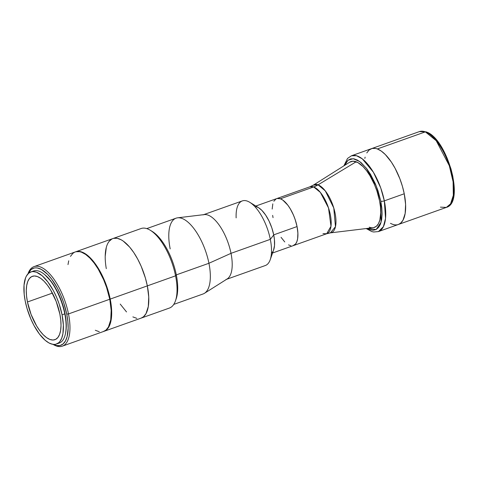 <?xml version="1.0" encoding="UTF-8"?>
<svg xmlns="http://www.w3.org/2000/svg" width="478" height="478" viewBox="0 0 478 478"><rect width="100%" height="100%" fill="white"/><g stroke="black" fill="none" stroke-linecap="round" stroke-linejoin="round"><path stroke-width="0.72" d="M350.983 161.54A34.954 14.579 70.4 0 1 379.532 200.718L376.909 190.955L374.465 184.568L369.984 175.767L366.62 170.754L363.107 166.649L357.849 162.544L353.009 161.182L349.597 162.245A34.954 14.579 70.4 0 1 350.983 161.54L351.001 161.534A34.954 14.579 70.4 0 1 351.001 161.534A34.954 14.579 -109.6 0 0 349.765 162.138L313.395 185.111L309.959 186.779L276.654 198.627A24.928 10.396 70.4 0 1 280.353 198.794L313.652 186.946A24.928 10.396 -109.6 0 0 309.959 186.779L313.652 186.946A26.38 22.639 110.4 0 0 318.067 184.843L325.285 190.871L333.775 207.996L335.466 226.703L330.388 232.882L326.671 233.754L330.979 226.267L328.5 207.912L320.374 192.407L313.652 186.946L280.353 198.794A24.928 10.396 70.4 0 1 296.067 222.611A24.928 10.396 70.4 0 1 293.373 245.602L326.671 233.754A24.928 10.396 -109.6 0 0 329.372 210.756A24.928 10.396 -109.6 0 0 313.652 186.946A26.38 22.639 -69.6 0 0 318.067 184.843L356.17 161.773L318.067 184.843A25.459 10.618 70.4 0 1 334.421 210.296A25.459 10.618 70.4 0 1 330.388 232.882L373.097 227.713A34.954 14.579 -109.6 0 0 374.435 227.403A34.954 14.579 70.4 0 1 374.429 227.403A34.954 14.579 70.4 0 1 369.249 227.169M322.973 233.593L326.671 233.754M313.395 185.111A25.459 10.618 70.4 0 1 318.067 184.843L313.395 185.111M390.46 223.34L392.396 224.224A40.23 16.778 70.4 0 0 398.359 224.487L400.636 223.166L402.978 220.239L405.159 213.469L405.595 204.387L404.245 193.769L384.33 200.856A40.23 16.778 70.4 0 1 378.451 231.573L383.398 226.68L385.531 218.386L384.33 200.856L380.727 187.926L373.372 172.194L362.348 158.887L356.54 155.738L351.473 155.768L419.391 131.599L426.065 131.862C446.822 137.915 465.447 202.325 446.362 207.404A40.23 16.778 -109.6 0 0 450.718 170.293A40.23 16.778 -109.6 0 0 425.354 131.868L377.351 148.945A40.23 16.778 70.4 0 1 402.715 187.376A40.23 16.778 70.4 0 1 398.359 224.487A40.23 16.778 -109.6 0 0 404.245 193.769A40.23 16.778 -109.6 0 0 371.388 148.682A40.23 16.778 70.4 0 1 377.351 148.945L425.354 131.868A40.23 16.778 -109.6 0 0 419.391 131.599L425.354 131.868A1.32 1.129 -69.6 0 1 426.071 131.868A1.32 1.129 110.4 0 0 425.354 131.868L436.199 140.687L449.314 165.705L453.096 181.771L453.317 195.323L450.581 203.825L446.362 207.404L440.399 207.141M430.529 134.754L436.426 140.275L442.114 148.276M443.877 151.383L447.103 158.075L450.963 168.818L452.744 176.053L453.801 183.02M454.1 189.455L453.102 197.569M437.239 142.008L437.848 142.779M292.996 245.716L295.595 243.971L296.832 241.749L297.621 238.767L297.89 233.139L297.053 226.56L273.715 234.865L297.053 226.56A24.928 10.396 -109.6 0 0 276.69 198.615L255.85 206.036M281.04 237.309L284.763 241.946M288.509 244.879L290.863 245.752M272.562 253.005L293.408 245.59A24.928 10.396 -109.6 0 0 297.053 226.56L295.183 219.593L293.438 215.04L290.242 208.761L287.846 205.187L282.821 200.097L280.389 198.782L277.103 198.495M276.153 198.854L273.834 201.25M272.813 203.867L272.179 209.065M272.645 215.387L273.046 217.651M141.141 318.115L143.549 316.723L145.999 313.646L148.294 306.547L148.748 297.017L147.332 285.88L110.215 299.085L107.048 287.296L104.096 279.582L98.683 268.953L94.626 262.9L88.245 255.945L84.032 252.987L80.047 251.506L78.189 251.344L75.518 251.864A42.207 17.602 70.4 0 1 75.745 251.781A42.207 17.602 70.4 0 1 110.215 299.085L147.332 285.88A42.207 17.602 -109.6 0 0 112.862 238.57A42.207 17.602 70.4 0 1 147.332 285.88L145.402 278.029L141.213 266.371L137.712 259.118L133.804 252.599L129.628 247.066L123.234 241.079L121.149 239.777L117.164 238.301L113.561 238.361M152.213 231.43A40.23 16.778 -109.6 0 0 151.263 230.886A40.23 16.778 70.4 0 1 176.31 274.874A40.23 16.778 -109.6 0 0 152.213 231.43L150.283 230.247A42.207 17.602 70.4 0 1 175.569 275.83A42.207 17.602 -109.6 0 1 169.397 308.059L141.159 318.109A42.207 17.602 -109.6 0 0 147.332 285.88A42.207 17.602 70.4 0 1 141.159 318.109L104.043 331.314A42.207 17.602 70.4 0 0 110.215 299.085L111.631 310.222L111.177 319.752L108.888 326.856L106.433 329.928L103.344 331.523M120.217 304.08L126.521 311.937M132.872 316.896L136.851 318.378M111.942 238.97L109.157 241.312L108.016 243.027M106.295 247.461L105.214 256.262M106.008 266.963L106.289 268.666A42.207 17.602 70.4 0 1 112.862 238.57L75.745 251.781M203.001 214.897A34.297 14.304 70.4 0 1 231.011 253.334L270.321 239.347L273.733 234.949A25.197 10.504 -109.6 0 0 258.64 207.745L249.773 202.314A34.297 14.304 70.4 0 1 270.321 239.347A34.297 14.304 -109.6 0 0 242.31 200.909L203.634 214.67M236.138 217.878A34.297 14.304 70.4 0 1 249.773 202.314M112.862 238.57L141.1 228.526A42.207 17.602 -109.6 0 1 175.569 275.83A42.207 17.602 70.4 0 1 175.432 300.919L176.179 298.786A40.23 16.778 -109.6 0 0 176.31 274.874L175.569 275.83L147.332 285.88L175.569 275.83L176.31 274.874L208.934 263.27L231.011 253.334A34.297 14.304 -109.6 0 0 204.315 214.592L177.613 217.819A40.23 16.778 70.4 0 1 208.934 263.27A40.23 16.778 -109.6 0 0 176.077 218.177L146.776 228.604M170.192 248.895A40.23 16.778 70.4 0 1 177.613 217.819M173.753 304.408L203.048 293.982A40.23 16.778 -109.6 0 0 208.934 263.27L176.31 274.874A40.23 16.778 70.4 0 1 175.785 299.802M208.934 263.27A40.23 16.778 70.4 0 1 204.465 293.295L227.205 278.931A34.297 14.304 -109.6 0 0 231.011 253.334L208.934 263.27M226.626 279.295L265.302 265.535A34.297 14.304 -109.6 0 0 270.321 239.347L231.011 253.334A34.297 14.304 70.4 0 1 225.998 279.516M273.506 250.299L274.521 245.531L274.42 239.46L273.733 234.949L271.845 227.91L269.072 221.093L265.654 215.082L261.89 210.392L258.622 207.733M258.102 207.434L255.724 206.55M271.474 253.358L272.938 251.524M270.321 239.347A34.297 14.304 70.4 0 1 270.207 259.727L273.649 249.922A25.197 10.504 -109.6 0 0 273.733 234.949L270.321 239.347M380.805 201.19L381.085 222.228L376.132 229.53L367.235 228.424L369.727 229.643L373.127 230.276L376.12 229.536L378.6 227.45L380.47 224.092L381.653 219.599L382.113 214.138L381.826 207.924L380.805 201.19A2.641 0.789 -11.3 0 0 384.33 200.856A2.641 0.789 168.7 0 1 380.805 201.19L376.258 186.008L366.327 168.202L359.713 161.558L353.218 158.708L348.02 160.25L344.769 165.292L345.785 163.028L347.972 160.291L350.721 158.869L353.935 158.816L357.484 160.13L361.231 162.765L366.913 168.961L370.534 174.356L375.35 183.815L377.984 190.692L380.805 201.19M372.392 227.767L373.838 227.582L376.401 226.261L378.433 223.716L379.855 220.047L380.751 212.758L380.482 206.98L379.532 200.718A34.954 14.579 70.4 0 1 374.417 227.409A34.954 14.579 70.4 0 1 372.9 227.737M343.867 165.866L347.506 158.463L351.473 155.768A40.23 16.778 70.4 0 1 384.33 200.856L404.245 193.769L402.404 186.289L399.889 178.82L395.079 168.262L391.351 162.048L385.34 154.561L381.277 151.072L377.351 148.945L375.493 148.425L372.051 148.479L369.112 150.002L366.769 152.93M365.132 157.148L364.828 158.415M392.396 224.224L394.254 224.744M27.939 273.906A42.207 17.602 70.4 0 1 34.022 266.622A42.207 17.602 70.4 0 1 68.491 313.932L66.729 314.1L63.664 302.682L60.802 295.201L57.408 288.174L51.624 279.044L47.513 274.247L41.365 269.437L37.505 268.009L35.701 267.847L34.01 268.062L31.016 269.61L28.035 273.804A40.893 17.053 70.4 0 1 47.896 274.641A40.893 17.053 70.4 0 1 66.729 314.1L68.491 313.932A42.207 17.602 -109.6 0 0 48.362 272.496A42.207 17.602 -109.6 0 0 27.987 273.763L27.939 273.912M103.571 331.481L105.979 330.089L108.434 327.018L110.723 319.913L111.183 310.383L109.767 299.246L68.491 313.932L109.767 299.246A42.207 17.602 -109.6 0 0 75.291 251.936L34.022 266.622M64.715 313.544L64.984 313.449A37.266 15.541 -109.6 0 0 44.842 274.754L51.218 281.506L56.488 289.823L59.577 296.229L62.188 303.046L64.213 310.001L64.715 313.544M65.576 333.017A37.266 15.541 -109.6 0 0 64.984 313.449L66.233 323.283L66.149 329.097L65.576 333.017M53.148 344.369A40.893 17.053 70.4 0 0 66.729 314.1L67.84 321.419L68.157 328.183L67.111 336.709L65.438 340.999L63.06 343.975L60.073 345.522L56.577 345.582L52.717 344.148M95.301 330.268L99.287 331.744M62.319 346.162A42.207 17.602 70.4 0 1 53.004 344.351A42.207 17.602 -109.6 0 0 53.136 344.435A42.207 17.602 -109.6 0 0 68.491 313.932A42.207 17.602 70.4 0 1 62.319 346.162L103.595 331.475A42.207 17.602 -109.6 0 0 109.767 299.246L106.6 287.457L103.648 279.744L98.235 269.114L94.172 263.061L89.93 258.108L85.67 254.445L81.553 252.217L79.599 251.667L75.99 251.727M74.377 252.336L72.901 253.322L70.451 256.399M68.724 260.827L67.996 264.591M27.455 301.988L52.413 293.11L27.455 301.988L31.094 314.488L36.645 326.002L39.883 330.824L43.265 334.773L46.659 337.689L49.939 339.47L52.98 340.037L55.657 339.374L57.88 337.504L59.547 334.498L60.61 330.477L61.023 325.596L60.76 320.033L59.846 314.01A33.633 14.029 70.4 0 1 54.928 339.691A33.633 14.029 70.4 0 1 27.455 301.988A33.633 14.029 70.4 0 1 32.379 276.308A33.633 14.029 70.4 0 1 59.846 314.01L56.207 301.51L50.656 289.997L47.424 285.175L44.042 281.225L40.642 278.31L37.362 276.529L34.326 275.961L31.644 276.625L29.427 278.495L27.754 281.5L26.69 285.521L26.284 290.403L26.541 295.966L27.455 301.988M56.476 344.041L59.188 343.073A38.252 15.953 -109.6 0 0 64.781 313.867L62.068 314.835L64.781 313.867A38.252 15.953 -109.6 0 0 33.538 270.996L30.831 271.958A38.252 15.953 70.4 0 1 62.068 314.835A38.252 15.953 70.4 0 1 56.476 344.041A38.252 15.953 70.4 0 1 25.232 301.164A38.252 15.953 70.4 0 1 30.831 271.958M62.068 314.835L63.353 324.926L62.941 333.566L61.734 338.137L59.828 341.549L58.639 342.78L55.842 344.232L54.259 344.435L52.574 344.285L48.965 342.947L45.147 340.264L39.363 333.961L33.95 325.422L30.783 318.844L26.983 308.28L25.232 301.164L24.193 294.317L24.037 285.103L25.573 277.861L26.439 275.997L28.662 273.219L31.464 271.767L33.048 271.564L36.501 272.209L42.154 275.734L47.937 282.038L53.351 290.576L56.523 297.155L59.2 304.151L62.068 314.835M366.172 228.55L371.77 231.555L373.688 231.997L378.451 231.573L446.362 207.404"/></g></svg>
